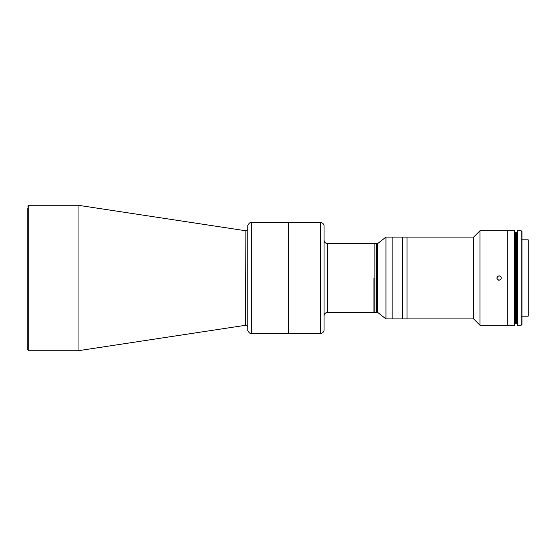<?xml version="1.0" encoding="UTF-8"?>
<svg xmlns="http://www.w3.org/2000/svg" width="556" height="556" viewBox="0 0 556 556"><rect width="100%" height="100%" fill="white"/><g stroke="black" fill="none" stroke-linecap="round" stroke-linejoin="round"><path stroke-width="0.83" d="M251.319 222.532C250.325 222.115 249.144 223.053 247.781 225.347L247.781 330.653C249.144 332.947 250.325 333.885 251.319 333.468L288.362 333.468L288.362 222.532L288.362 333.468L320.43 333.468L320.43 222.532L251.319 222.532L251.319 333.468M78.048 350.746L28.71 350.746L28.71 205.254L78.048 205.254L78.048 350.746L245.863 325.239C246.127 324.669 246.732 325.274 247.684 327.053M27.8 207.986L27.8 349.835L28.71 350.746M27.8 278L27.8 348.014M373.945 278L373.945 312.368L373.945 278M320.43 333.468A3.635 3.635 0 0 0 324.065 329.826L324.065 226.174A3.635 3.635 0 0 0 320.43 222.532M327.686 312.368L327.686 243.632L374.855 243.632L374.855 312.368L374.855 243.632L376.676 243.632L376.676 312.368L376.676 243.632L377.587 243.632L377.587 312.368L327.686 312.368C325.475 312.583 324.259 313.799 324.044 316.01M377.587 312.368L385.961 318.915L385.961 237.085L377.587 243.632M473.642 318.915L480.009 325.281L507.287 325.281L507.287 230.719L514.564 230.719L514.564 325.281L507.287 325.281L507.287 230.719L480.009 230.719L473.642 237.085L473.642 318.915L392.133 318.915L392.133 237.085L385.961 237.085M473.642 237.085L402.502 237.085L402.502 318.915L402.502 237.085L392.133 237.085L392.133 318.915L385.961 318.915M499.1 275.727C502.033 277.242 502.033 278.758 499.1 280.273C496.174 278.758 496.174 277.242 499.1 275.727C502.033 277.242 502.033 278.758 499.1 280.273L498.419 280.168M480.009 325.281L480.009 230.719M497.502 276.388L496.939 278.702M407.048 318.915L407.048 237.085L407.048 318.915M522.021 316.19L528.2 316.19L528.2 239.81L522.021 239.81M521.111 325.281L521.111 230.719L517.365 230.719L517.365 325.281L521.111 325.281L522.021 324.37L522.021 231.63L521.111 230.719M514.564 232.721L517.288 232.721L517.288 323.279L516.378 323.279L516.378 232.721L516.378 323.279L515.468 323.279L515.468 232.721L515.468 323.279L514.564 323.279M247.684 228.947C246.732 230.726 246.127 231.331 245.863 230.761L245.592 325.26M28.71 205.254L27.8 206.165M245.592 230.74L78.048 205.254M327.686 243.632C325.475 243.417 324.259 242.201 324.044 239.99"/></g></svg>
